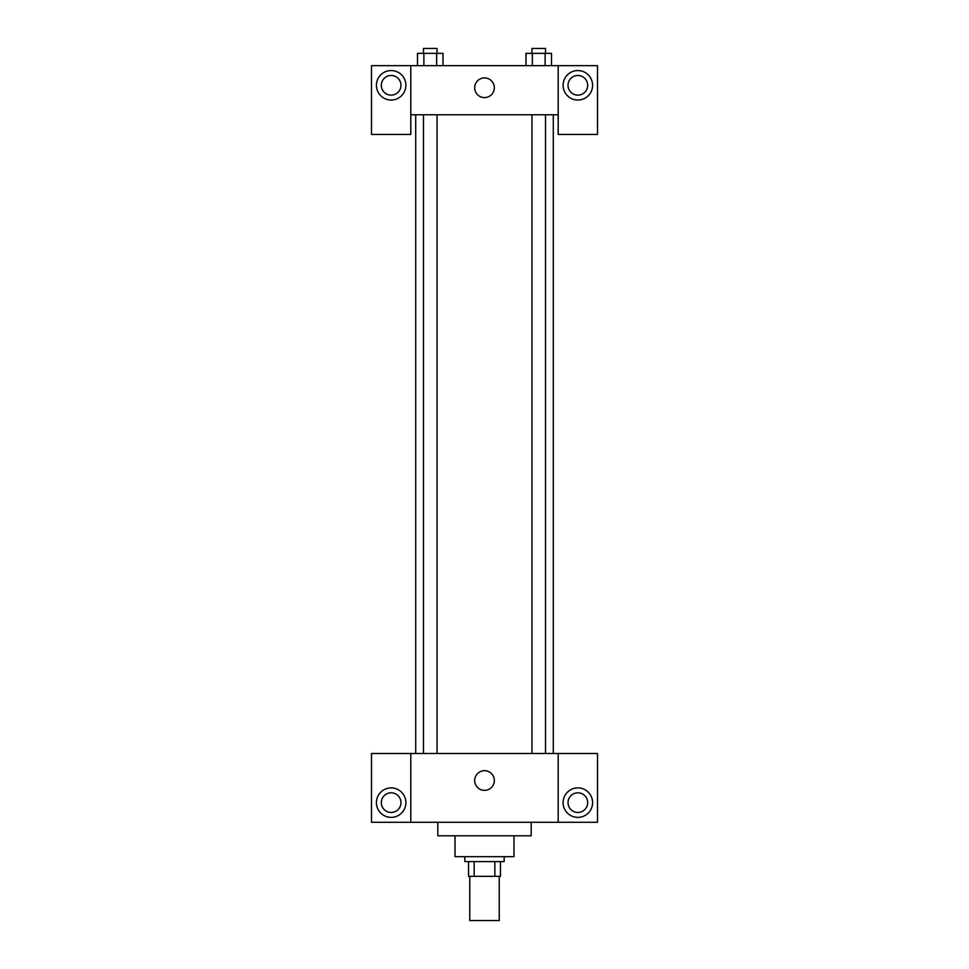 <?xml version="1.0" encoding="UTF-8"?>
<svg xmlns="http://www.w3.org/2000/svg" width="969" height="969" viewBox="0 0 969 969"><rect width="100%" height="100%" fill="white"/><g stroke="black" fill="none" stroke-linecap="round" stroke-linejoin="round"><path stroke-width="1.45" d="M469.759 876.327L469.759 920.55L499.241 920.55L499.241 876.327M494.844 861.586L494.844 876.327L468.536 876.327L468.536 861.586M494.844 876.327L500.464 876.327L500.464 861.586L500.464 876.327M504.159 856.681L504.159 861.586L464.841 861.586L464.841 856.681M474.156 861.586L474.156 876.327M513.982 835.799L513.982 856.681L455.018 856.681L455.018 835.799M531.182 822.281L531.182 835.799L437.818 835.799L437.818 822.281M558.205 753.494L558.205 822.281L597.51 822.281L597.51 753.494L410.795 753.494L410.795 822.281L371.49 822.281L371.49 753.494L410.795 753.494M558.205 822.281L410.795 822.281M474.677 780.517A9.823 9.823 0 0 1 489.418 772.014A9.823 9.823 0 0 1 489.418 789.032A9.823 9.823 0 0 1 474.677 780.517M577.851 817.376A14.741 14.741 0 0 1 565.084 795.258A14.741 14.741 0 0 1 590.618 795.258A14.741 14.741 0 0 1 577.851 817.376M391.149 817.376A14.741 14.741 0 0 1 378.382 795.258A14.741 14.741 0 0 1 403.916 795.258A14.741 14.741 0 0 1 391.149 817.376M568.028 802.635A9.823 9.823 0 0 1 577.851 792.812A9.823 9.823 0 0 1 587.674 802.635A9.823 9.823 0 0 1 577.851 812.458A9.823 9.823 0 0 1 568.028 802.635M381.326 802.635A9.823 9.823 0 0 1 391.149 792.812A9.823 9.823 0 0 1 400.972 802.635A9.823 9.823 0 0 1 391.149 812.458A9.823 9.823 0 0 1 381.326 802.635M553.287 114.778L553.287 753.494M531.957 753.494L531.957 114.778M437.043 114.778L437.043 753.494M558.205 114.778L558.205 134.437L597.51 134.437L597.51 65.65L558.205 65.65L558.205 114.778L410.795 114.778L410.795 134.437L371.49 134.437L371.49 65.65L410.795 65.65L410.795 114.778M400.972 85.296A9.823 9.823 0 0 1 391.149 95.132A9.823 9.823 0 0 1 381.326 85.296A9.823 9.823 0 0 1 391.149 75.473A9.823 9.823 0 0 1 400.972 85.296M391.149 100.037A14.741 14.741 0 0 1 378.382 77.932A14.741 14.741 0 0 1 403.916 77.932A14.741 14.741 0 0 1 391.149 100.037M587.674 85.296A9.823 9.823 0 0 1 572.933 93.811A9.823 9.823 0 0 1 572.933 76.793A9.823 9.823 0 0 1 587.674 85.296M577.851 100.037A14.741 14.741 0 0 1 565.084 77.932A14.741 14.741 0 0 1 590.618 77.932A14.741 14.741 0 0 1 577.851 100.037M558.205 65.65L410.795 65.65M474.677 87.755A9.823 9.823 0 0 1 489.418 79.24A9.823 9.823 0 0 1 489.418 96.27A9.823 9.823 0 0 1 474.677 87.755M551.506 65.65L551.506 53.368L525.973 53.368L525.973 65.65M545.123 53.368L545.123 65.65M532.356 53.368L532.356 65.65M531.957 53.368L531.957 48.45L545.523 48.45L545.523 53.368M443.027 65.65L443.027 53.368L417.494 53.368L417.494 65.65M436.644 53.368L436.644 65.65M423.877 53.368L423.877 65.65M423.477 53.368L423.477 48.45L437.043 48.45L437.043 53.368M415.713 114.778L415.713 753.494M545.523 753.494L545.523 114.778M423.477 114.778L423.477 753.494"/></g></svg>
